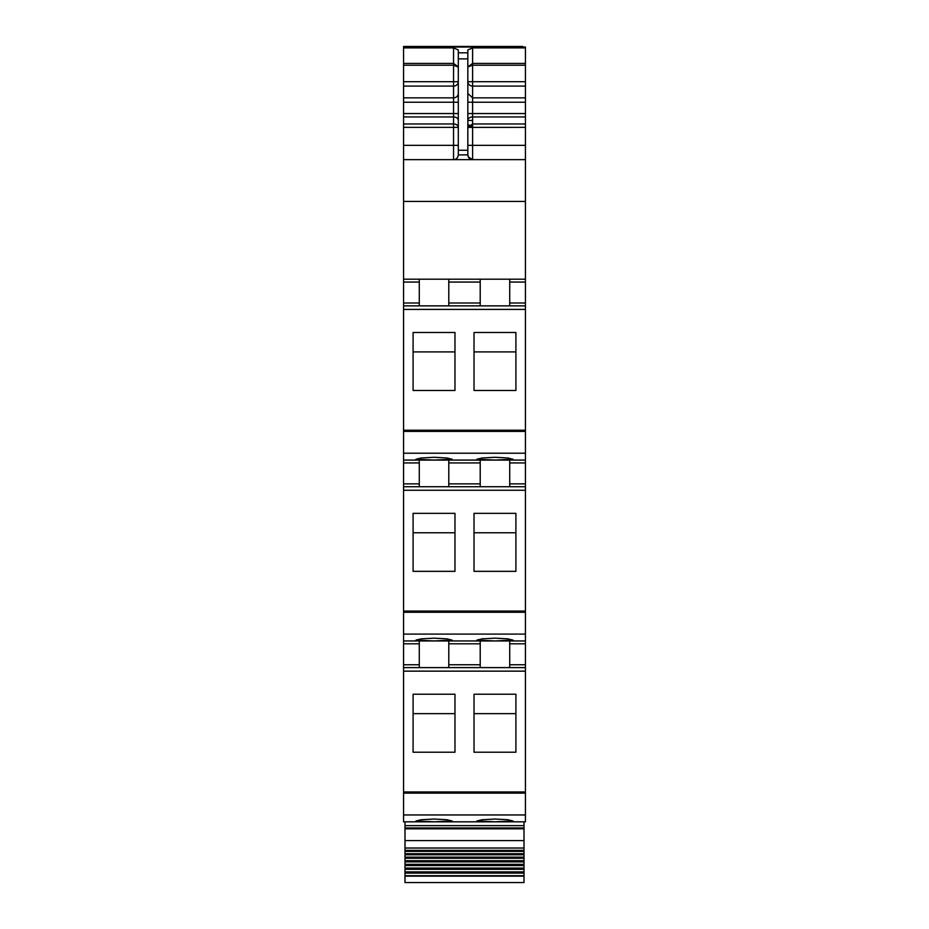 <?xml version="1.0" encoding="UTF-8"?>
<svg xmlns="http://www.w3.org/2000/svg" width="929" height="929" viewBox="0 0 929 929"><rect width="100%" height="100%" fill="white"/><g stroke="black" fill="none" stroke-linecap="round" stroke-linejoin="round"><path stroke-width="1.39" d="M403.569 814.954L403.569 821.817L525.431 821.817L525.431 667.603L403.569 667.603L403.569 814.954L525.431 814.954M419.281 640.952L419.281 664.746L403.569 664.746L403.569 667.603L525.431 667.603L525.431 664.746L509.719 664.746L509.719 667.603M403.569 664.746L403.569 640.952L525.431 640.952L525.431 664.746M419.281 460.076L419.281 483.87L403.569 483.87L403.569 640.952M403.569 483.87L403.569 460.076L525.431 460.076L525.431 486.726L403.569 486.726L525.431 486.726L525.431 640.952M419.281 279.199L419.281 303.005L403.569 303.005L403.569 460.076M403.569 303.005L403.569 201.43L525.431 201.43L525.431 305.862L403.569 305.862L525.431 305.862L525.431 460.076M403.569 145.354L453.549 145.354L453.549 127.366L458.311 127.366A4.761 3.391 0 0 0 453.549 123.963L453.549 127.366L403.569 127.366L403.569 201.43M403.569 127.366L403.569 116.949L453.549 116.949A4.761 3.391 180 0 1 458.311 120.34M458.311 66.9L453.549 63.427L453.549 86.095L403.569 86.095L403.569 116.949M403.569 86.095L403.569 47.031L525.431 47.031L403.569 47.031M432.844 640.917L435.678 640.917M522.574 46.45L403.569 46.45L522.574 46.926M525.431 110.83L525.431 113.129M403.569 159.637L525.431 159.637L525.431 47.031M457.416 157.663A4.761 4.761 0 0 1 453.549 159.637C456.104 159.707 457.695 158.116 458.311 154.876L458.311 49.957L453.549 47.89L403.569 47.89M458.311 52.825L467.833 52.825L467.833 49.957L472.594 47.89L525.431 47.89M525.431 159.637L525.431 201.43M403.569 279.199L525.431 279.199M419.281 303.005L419.281 305.862L403.569 305.862M413.091 390.47L413.091 332.489L454.978 332.489L454.978 390.47L413.091 390.47L413.091 351.905L454.978 351.905L454.978 390.47M474.022 390.47L474.022 332.489L515.909 332.489L515.909 390.47L515.909 351.905L474.022 351.905L474.022 390.47L515.909 390.47M434.04 460.052L452.121 459.24L446.826 457.974L434.04 457.277L421.255 457.974L415.948 459.24L434.04 460.052M494.96 460.052L513.052 459.24L507.745 457.974L494.96 457.277L482.174 457.974L476.879 459.24L494.96 460.052M419.281 483.87L419.281 486.726L403.569 486.726M413.091 513.354L413.091 571.335L454.978 571.335L454.978 513.354L413.091 513.354M474.022 513.354L515.909 513.354L515.909 571.335L474.022 571.335L474.022 513.354M434.04 640.929L415.948 640.116L421.255 638.85L434.04 638.153L446.826 638.85L452.121 640.116L434.04 640.929M494.96 640.929L513.052 640.116L507.745 638.85L494.96 638.153L482.174 638.85L476.879 640.116L494.96 640.929M419.281 664.746L419.281 667.603L403.569 667.603M413.091 694.23L413.091 752.211L454.978 752.211L454.978 694.23L413.091 694.23M474.022 694.23L515.909 694.23L515.909 752.211L474.022 752.211L474.022 694.23M434.04 821.793L415.948 820.981L421.255 819.715L434.04 819.03L446.826 819.715L452.121 820.981L434.04 821.793M494.96 821.793L513.052 820.981L507.745 819.715L494.96 819.03L482.174 819.715L476.879 820.981L494.96 821.793M525.431 65.227L472.594 65.227L472.594 63.427L467.844 66.888M467.833 52.825L467.833 154.876C468.46 158.116 470.039 159.707 472.594 159.637L472.594 145.354L467.833 145.354M458.311 67.062L453.549 65.227L403.569 65.227M480.212 305.862L480.212 279.199M448.788 279.199L448.788 305.862M509.719 279.199L509.719 305.862M448.788 460.076L448.788 486.726M480.212 460.076L480.212 462.932L448.788 462.932M480.212 486.726L480.212 462.932M509.719 460.076L509.719 486.726M413.091 571.335L413.091 532.781L454.978 532.781L454.978 571.335M474.022 571.335L474.022 532.781L515.909 532.781L515.909 571.335M448.788 640.952L448.788 667.603M480.212 640.952L480.212 643.809L448.788 643.809M480.212 667.603L480.212 643.809M509.719 640.952L509.719 664.746M413.091 752.211L413.091 713.646L454.978 713.646L454.978 752.211M474.022 752.211L474.022 713.646L515.909 713.646L515.909 752.211M525.431 86.095L472.594 86.095A4.761 4.401 180 0 1 467.833 81.694L472.594 81.694L472.594 65.227L467.833 66.888M458.311 154.876L467.833 154.876C468.111 157.767 469.702 159.358 472.594 159.637L468.274 156.896M525.431 127.366L467.833 127.378L472.594 126.495L472.594 124.637L467.833 127.366L472.594 123.963L472.594 113.547L467.833 113.547M525.431 800.403L525.431 791.949L403.569 791.949M403.569 821.817L452.121 821.817M524.002 876.152L404.998 876.152L404.998 882.55L524.002 882.55L524.002 858.28L404.998 858.28L404.998 857.142L524.002 857.142L524.002 851.382L404.998 851.382L404.998 850.314L524.002 850.314L524.002 848.026L404.998 848.026L404.998 821.817M524.002 848.026L524.002 821.817M404.998 850.314L404.998 848.026M524.002 850.314L524.002 851.382M524.002 854.785L404.998 854.785L404.998 853.693L524.002 853.693L404.998 853.693L404.998 851.382M404.998 857.142L404.998 854.785M524.002 857.142L524.002 858.28M524.002 861.88L404.998 861.88L404.998 860.707L524.002 860.707L404.998 860.707L404.998 858.28M524.002 865.549L404.998 865.549L404.998 864.353L524.002 864.353L404.998 864.353L404.998 861.88M524.002 868.081L404.998 868.081L404.998 865.549M524.002 869.3L404.998 869.3L404.998 868.081M524.002 871.866L404.998 871.866L404.998 869.3M524.002 873.109L404.998 873.109L404.998 871.866M524.002 875.722L404.998 875.722L404.998 873.109M467.833 124.985L469.191 124.985M453.549 47.89L453.549 63.427L403.569 63.427M403.569 102.248L453.549 102.248L453.549 86.095A4.761 4.401 180 0 0 458.311 81.694L403.569 81.694M458.311 93.457A4.761 4.401 180 0 1 453.549 97.847L403.569 97.847M403.569 113.547L453.549 113.547L453.549 123.963L403.569 123.963M458.311 102.248L453.549 102.248L453.549 113.547L458.311 113.547M453.549 159.637L453.549 145.354L458.311 145.354M419.281 282.056L403.569 282.056M403.569 309.403L525.431 309.403M403.569 430.208L525.431 430.208M403.569 431.404L525.431 431.404M403.569 453.213L525.431 453.213M419.281 462.932L403.569 462.932M403.569 490.268L525.431 490.268M403.569 611.073L525.431 611.073M403.569 612.269L525.431 612.269M403.569 634.089L525.431 634.089M419.281 643.809L403.569 643.809M403.569 671.144L525.431 671.144M403.569 793.145L525.431 793.145M525.431 63.427L472.594 63.427L472.594 47.89M458.311 58.875L467.833 58.875M525.431 145.354L472.594 145.354L472.594 126.495M467.833 154.876C468.111 157.767 469.702 159.358 472.594 159.637M480.212 282.056L448.788 282.056M525.431 282.056L509.719 282.056M480.212 303.005L448.788 303.005M525.431 303.005L509.719 303.005M525.431 462.932L509.719 462.932M525.431 483.87L509.719 483.87M480.212 483.87L448.788 483.87M525.431 643.809L509.719 643.809M480.212 664.746L448.788 664.746M525.431 81.694L472.594 81.694L472.594 97.847L467.833 93.457M525.431 97.847L472.594 97.847L472.594 113.547L525.431 113.547M525.431 102.248L467.833 102.248M525.431 116.949L472.594 116.949A4.761 3.391 0 0 0 467.833 120.34M525.431 123.963L472.594 123.963L472.594 124.637M458.311 150.243L467.833 150.243M524.002 825.626L404.998 825.626M524.002 827.96L404.998 827.96M524.002 828.831L404.998 828.831M524.002 840.617L404.998 840.617M467.833 120.468L472.594 120.468M404.998 850.36L524.002 850.36M404.998 857.153L524.002 857.153"/></g></svg>
